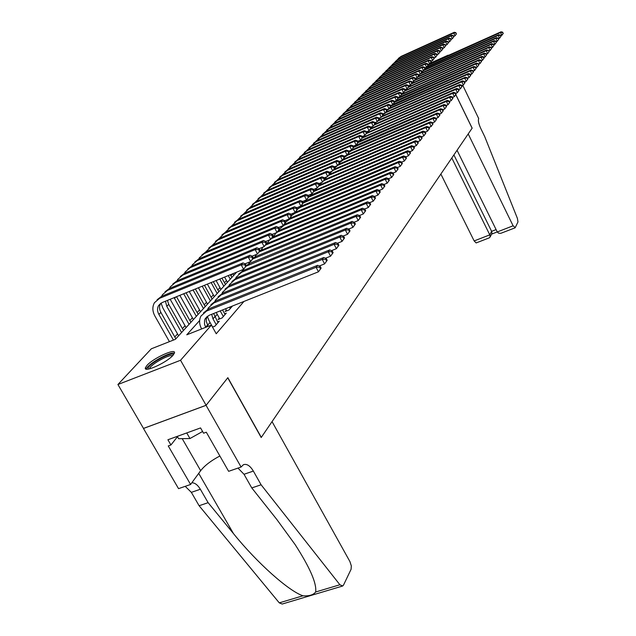 <?xml version="1.0" encoding="UTF-8"?>
<svg xmlns="http://www.w3.org/2000/svg" width="636" height="636" viewBox="0 0 636 636"><rect width="100%" height="100%" fill="white"/><g stroke="black" fill="none" stroke-linecap="round" stroke-linejoin="round"><path stroke-width="0.95" d="M173.016 355.262C166.847 362.663 142.989 373.388 145.453 367.672L146.972 365.406C153.387 357.989 176.625 347.55 174.407 353.123L173.016 355.262M455.766 94.645L472.119 128.194L261.301 437.377L227.847 377.673L206.104 405.283L143.498 428.41L117.914 384.51L151.336 348.79L175.401 339.298L236.687 272.136M232.704 273.766L230.908 275.73M226.488 280.54L224.468 282.75M219.992 287.631L217.878 289.937M213.338 294.889L211.12 297.306M206.517 302.323L204.212 304.843M199.537 309.939L197.128 312.57M192.39 317.746L189.862 320.496M185.052 325.735L182.421 328.613M177.539 333.94L174.781 336.945M226.313 310.137L225.104 311.521L229.063 309.947L232.49 306.003M219.34 318.111L218.1 319.526L222.099 317.944L226.297 313.119L224.659 313.771M212.527 327.111L214.96 326.149L219.269 321.204L217.584 321.864M199.64 320.528L186.769 334.814L211.398 325.091L216.232 333.757L243.962 301.44M217.242 314.335L214.881 317.006M210.063 322.468L207.59 325.274M206.104 405.283L180.544 360.27L117.914 384.51M448.253 55.412L447.704 55.658M430.222 63.179L448.134 55.173M211.398 325.091L180.544 360.27M208.195 326.355L206.255 321.395L206.303 318.946L207.241 316.338M205.714 327.333L204.498 324.114L204.561 320.441L205.182 318.779L209.013 315.345L318.469 271.795L316.076 267.287L206.613 311.028L200.904 316.116C198.981 320.099 199.195 324.328 201.556 328.788L201.644 328.939M321.116 268.138L318.469 271.795L321.116 268.138L320.162 266.333L319.542 267.128L320.504 268.933M319.542 267.128L316.076 267.287L317.634 265.307L208.473 308.969L203.464 312.912M317.634 265.307L320.162 266.333M246.355 265.705L245.385 263.924L244.677 264.703L245.639 266.484L246.355 265.705L243.636 269.306L241.211 264.862L159.62 298.3L154.453 302.704C152.211 306.814 152.354 311.266 154.898 316.044L169.43 341.651M173.421 340.077L158.889 314.43C157.203 311.258 157.1 308.309 158.571 305.582L162.053 302.601L243.636 269.306L245.639 266.484M175.846 338.813L160.876 312.387C159.207 309.223 159.103 306.282 160.574 303.555L160.733 303.3M244.677 264.703L241.211 264.862L242.992 262.914L161.624 296.296L157.116 299.731M242.992 262.914L245.385 263.924M148.387 369.079L148.164 368.681C146.797 364.825 172.746 350.587 173.294 354.88L173.31 354.92M174.383 353.203C170.146 351.374 147.266 364.285 146.359 369.039M177.269 436.368L178.613 438.697L189.957 438.546L202.59 431.486M186.738 432.933L189.957 438.546M172.483 355.826C169.764 353.791 150.398 364.531 149.651 368.506L149.587 368.824M272.049 421.612L349.935 561.612L351.318 565.897L351.112 569.22L343.543 585.033L342.685 586.002L339.894 584.754L261.102 484.783L253.351 471.077C250.083 465.703 246.784 463.58 243.437 464.701L241.084 467.023L206.064 405.331L227.744 377.816L261.197 437.528L272.049 421.612M342.216 586.146L282.185 604.041L279.276 602.864L199.108 505.731L208.123 502.678L233.46 533.58C257.047 562.908 289.086 591.345 302.975 595.789C309.096 596.234 313.317 594.97 315.647 591.997C316.879 583.578 310.026 567.757 295.096 544.551L276.811 519.477L251.776 487.931L244.017 474.281L238.007 468.088M251.776 487.931L261.102 484.783M199.108 505.731L191.341 492.351L185.211 486.333M191.857 482.748C194.934 482.803 197.772 484.982 200.356 489.259L208.123 502.678M206.064 405.331L143.458 428.457L178.541 488.639L190.601 484.473L168.254 445.939L170.925 444.977L177.468 436.717M241.084 467.023L228.626 471.324L206.303 432.218L203.568 433.203L200.555 427.925L167.904 439.762L170.925 444.977M190.601 484.473L200.666 470.672C204.736 465.496 211.136 460.599 219.873 455.988M440.859 174.033L474.154 240.933L489.784 234.859L491.612 231.345L496.096 229.596M451.806 157.99L489.784 234.859L490.173 236.886L491.994 233.356L491.612 231.345L453.897 154.914M455.805 94.597L472.158 128.138L468.207 133.934L513.101 225.796L515.232 227.632L517.974 221.932L517.41 218.394L484.696 136.557L480.649 128.218C478.59 123.638 477.938 120.411 478.693 118.55L462.754 85.256M457.053 150.295L497.257 231.949L513.101 225.796M490.173 236.886L489.418 237.792L476.141 242.936L474.154 240.933M515.025 227.855L500.794 233.317L498.592 233.189L497.257 231.949M491.668 233.992L491.994 233.356M218.013 322.643L213.617 313.508M216.224 324.702L212.973 318.867L211.693 314.279M207.336 316.267L208.942 320.465L212.631 327.071M327.206 260.291L326.268 258.51L325.664 259.281L326.602 261.062L327.206 260.291L324.599 263.884L322.245 259.432L213.982 302.879L208.33 307.919L207.718 309.303M319.328 265.991L324.599 263.884L326.602 261.062M325.664 259.281L322.245 259.432L323.756 257.508L215.795 300.876L210.85 304.763M323.756 257.508L326.268 258.51M225.08 314.526L222.552 309.955M223.331 316.529L220.199 310.893M216.216 312.483L219.762 318.875M333.129 252.651L332.207 250.894L331.618 251.649L332.549 253.406L333.129 252.651L330.569 256.189L328.248 251.792L221.161 294.937L215.564 299.938L214.976 301.241M325.521 258.216L330.569 256.189L332.549 253.406M331.618 251.649L328.248 251.792L329.726 249.908L222.926 292.981L218.045 296.821M329.726 249.908L332.207 250.894M230.264 308.563L229.501 307.188M225.549 308.762L226.718 310.877M338.909 245.21L337.994 243.477L337.422 244.208L338.336 245.949L338.909 245.21L336.38 248.692L334.099 244.343L228.157 287.194L222.616 292.155L222.059 293.371M331.555 250.64L336.38 248.692L338.336 245.949M337.422 244.208L334.099 244.343L335.538 242.515L229.882 285.286L225.057 289.078M335.538 242.515L337.994 243.477M344.529 237.959L343.631 236.242L343.074 236.958L343.973 238.675L344.529 237.959L342.049 241.386L339.799 237.093L234.986 279.641L229.493 284.562L228.968 285.707M337.43 243.254L342.049 241.386L343.973 238.675M343.074 236.958L339.799 237.093L341.198 235.304L236.664 277.781L231.901 281.525M341.198 235.304L343.631 236.242M161.059 303.094L162.832 307.927L178.589 335.8M181.578 332.533L166.783 306.321L165.463 301.21M183.462 330.466L168.723 304.326L167.451 300.399M360.58 217.274L359.722 215.612L359.205 216.28L360.063 217.941L360.58 217.274L358.211 220.549L356.057 216.391L357.353 214.737L256.054 256.34L253.319 257.962L252.381 256.236L251.689 257L252.643 258.757L253.335 257.993L250.664 261.539L248.279 257.143L167.546 290.358L162.426 294.722L161.655 296.281M245.114 263.813L250.664 261.539L252.643 258.757M251.689 257L248.279 257.143L250.012 255.251L169.502 288.402L165.05 291.789M250.012 255.251L252.381 256.236M170.186 299.286L186.094 327.58M189.051 324.336L174.105 297.68M190.887 322.325L176.506 296.702M260.14 250.489L259.202 248.755L258.526 249.495L259.464 251.228L260.14 250.489L257.508 253.979L255.155 249.63L175.274 282.615L170.202 286.947L169.462 288.418M252.198 256.165L257.508 253.979L259.464 251.228M258.526 249.495L255.155 249.63L256.849 247.786L177.182 280.715L172.785 284.054M256.849 247.786L259.202 248.755M179.829 295.35L193.408 319.566M196.341 316.346L183.701 293.768M198.138 314.383L186.07 292.799M266.77 243.175L265.84 241.457L265.188 242.173L266.11 243.898L266.77 243.175L264.179 246.609L261.865 242.316L182.81 275.07L177.786 279.363L177.078 280.754M259.091 248.708L264.179 246.609L266.11 243.898M265.188 242.173L261.865 242.316L263.519 240.511L184.671 273.21L180.33 276.501M263.519 240.511L265.84 241.457M189.242 291.503L200.547 311.743M203.456 308.555L193.082 289.937M205.205 306.639L195.387 288.998M273.226 236.035L272.319 234.342L271.683 235.05L272.59 236.743L273.226 236.035L270.682 239.422L268.408 235.177L190.164 267.708L185.179 271.962L184.504 273.281M265.808 241.441L270.682 239.422L272.59 236.743M271.683 235.05L268.408 235.177L270.014 233.42L191.977 265.896L187.684 269.139M270.014 233.42L272.319 234.342M350.015 230.892L349.132 229.191L348.592 229.89L349.474 231.591L350.015 230.892L347.566 234.271L345.356 230.017L241.648 272.272L236.202 277.153L235.702 278.226M343.162 236.059L347.566 234.271L349.474 231.591M348.592 229.89L345.356 230.017L346.715 228.276L243.286 270.459L238.58 274.156M346.715 228.276L349.132 229.191M198.416 287.758L207.511 304.111M210.397 300.947L202.216 286.208M212.106 299.071L204.458 285.294M279.53 229.087L278.632 227.41L278.012 228.093L278.91 229.771L279.53 229.087L277.026 232.418L274.776 228.221L197.335 260.522L192.398 264.743L191.754 265.983M272.335 234.366L277.026 232.418L278.91 229.771M278.012 228.093L274.776 228.221L276.35 226.503L199.1 258.749L194.862 261.96M276.35 226.503L278.632 227.41M355.365 223.999L354.49 222.322L353.966 222.998L354.832 224.683L355.365 223.999L352.956 227.322L350.77 223.125L246.053 266.214M348.735 229.04L352.956 227.322L354.832 224.683M353.966 222.998L350.77 223.125L352.106 221.423L249.749 263.32L246.283 265.578M242.936 269.592L242.276 270.936M352.106 221.423L354.49 222.322M207.36 284.109L214.316 296.654M217.17 293.522L211.12 282.575M218.84 291.693L213.306 281.684M285.675 222.298L284.793 220.644L284.189 221.312L285.071 222.974L285.675 222.298L283.211 225.581L281.001 221.431L204.331 253.51L199.442 257.691L198.822 258.868M278.671 227.473L283.211 225.581L285.071 222.974M284.189 221.312L281.001 221.431L282.527 219.762L206.056 251.784L201.874 254.949M282.527 219.762L284.793 220.644M354.173 222.203L358.211 220.549L360.063 217.941M359.205 216.28L356.057 216.391L252.786 258.947M249.702 261.937L248.692 263.813M357.353 214.737L359.722 215.612M216.081 280.548L220.954 289.38M223.793 286.272L219.802 279.029M225.422 284.483L221.94 278.163M291.678 215.684L290.803 214.046L290.207 214.698L291.081 216.335L291.678 215.684L289.245 218.919L287.067 214.809L211.168 246.665L205.73 251.928M284.856 220.756L289.245 218.919L291.081 216.335M290.207 214.698L287.067 214.809L288.561 213.179L212.853 244.979L208.711 248.104M288.561 213.179L290.803 214.046M365.668 210.715L364.825 209.069L364.317 209.721L365.167 211.367L365.668 210.715L363.331 213.942L361.208 209.832L259.321 251.888M359.483 215.525L363.331 213.942L365.167 211.367M364.317 209.721L361.208 209.832L362.48 208.218L259.965 250.783M256.387 254.44L254.964 256.857M362.48 208.218L364.825 209.069M224.588 277.081L227.442 282.273M230.256 279.188L228.268 275.579M231.846 277.447L230.351 274.728M297.529 209.22L296.67 207.598L296.09 208.234L296.948 209.864L297.529 209.22L295.136 212.408L292.981 208.346L217.838 239.979L212.472 245.146M290.883 214.197L295.136 212.408L296.948 209.864M296.09 208.234L292.981 208.346L294.444 206.756L219.484 238.333L215.397 241.418M294.444 206.756L296.67 207.598M370.637 204.315L369.802 202.685L369.309 203.321L370.144 204.943L370.637 204.315L368.331 207.495L366.241 203.425L265.538 245.106M364.651 209.013L368.331 207.495L370.144 204.943M369.309 203.321L366.241 203.425L367.481 201.851L266.357 243.866M263.026 247.086L261.086 250.067M367.481 201.851L369.802 202.685M232.879 273.695L233.778 275.324M303.245 202.916L302.394 201.31L301.83 201.93L302.68 203.544L303.245 202.916L300.884 206.056L298.761 202.041L224.357 233.452L219.054 238.524M296.774 207.789L300.884 206.056L302.68 203.544M301.83 201.93L298.761 202.041L300.192 200.483L225.963 231.838L221.924 234.891M300.192 200.483L302.394 201.31M375.486 198.066L374.668 196.452L374.183 197.073L375.009 198.678L375.486 198.066L373.221 201.199L371.154 197.176L271.461 238.564M369.699 202.653L373.221 201.199L375.009 198.678M374.183 197.073L371.154 197.176L372.362 195.634L272.574 237.156M269.656 239.844L267.064 243.437M372.362 195.634L374.668 196.452M308.826 196.755L307.991 195.173L307.434 195.777L308.269 197.367L308.826 196.755L306.504 199.855L304.406 195.88L230.725 227.068L225.494 232.053M302.513 201.532L306.504 199.855L308.269 197.367M307.434 195.777L304.406 195.88L305.797 194.362L232.291 225.502L228.3 228.515M305.797 194.362L307.991 195.173M380.225 191.961L379.414 190.371L378.945 190.967L379.756 192.565L380.225 191.961L377.983 195.053L375.948 191.07L277.248 232.172M374.628 196.445L377.983 195.053L379.756 192.565M378.945 190.967L375.948 191.07L377.132 189.568L278.624 230.622M275.905 232.887L275.444 233.46M276.509 232.633L272.908 236.958M377.132 189.568L379.414 190.371M314.279 190.744L313.453 189.17L312.912 189.767L313.739 191.341L314.279 190.744L311.99 193.797L309.923 189.862L236.95 220.835L231.782 225.732M308.126 195.427L311.99 193.797L313.739 191.341M312.912 189.767L309.923 189.862L311.282 188.375L238.484 219.301L234.533 222.274M311.282 188.375L313.453 189.17M384.852 185.998L384.049 184.424L383.588 185.012L384.39 186.587L384.852 185.998L382.641 189.043L380.63 185.108L284.069 225.351L279.506 229.04M379.422 190.387L382.641 189.043L384.39 186.587M383.588 185.012L380.63 185.108L381.791 183.637L284.3 224.381M282.114 226.042L281.104 227.211M381.791 183.637L384.049 184.424M319.606 184.861L318.795 183.303L318.262 183.884L319.073 185.442L319.606 184.861L317.348 187.874L315.313 183.979L243.031 214.737L237.936 219.555M313.604 189.464L317.348 187.874L319.073 185.442M318.262 183.884L315.313 183.979L316.641 182.532L244.534 213.235L240.623 216.176M316.641 182.532L318.795 183.303M389.367 180.171L388.58 178.613L388.127 179.185L388.922 180.743L389.367 180.171L387.197 183.176L385.209 179.28L289.587 219.245L285.612 222.179M384.072 184.48L387.197 183.176L388.922 180.743M388.127 179.185L385.209 179.28L386.338 177.841L289.801 218.307M288.378 219.277L286.645 221.105M386.338 177.841L388.58 178.613M324.813 179.114L324.01 177.579L323.493 178.144L324.296 179.686L324.813 179.114L322.587 182.087L320.576 178.231L248.986 208.783L243.946 213.513M318.962 183.629L322.587 182.087L324.296 179.686M323.493 178.144L320.576 178.231L321.872 176.816L250.449 207.312L246.585 210.222M321.872 176.816L324.01 177.579M393.787 174.479L393.008 172.936L392.571 173.493L393.35 175.043L393.787 174.479L391.641 177.444L389.685 173.58L294.985 213.275L291.606 215.556M388.628 178.7L391.641 177.444L393.35 175.043M392.571 173.493L389.685 173.58L390.79 172.181L295.176 212.36M295.001 212.464L292.059 215.127M390.79 172.181L393.008 172.936M331.944 171.227L329.901 173.501L329.106 171.974L328.605 172.531L329.392 174.057L329.901 173.501L327.707 176.434L325.719 172.618L254.805 202.956L249.829 207.606M324.193 177.929L327.707 176.434L329.392 174.057M328.605 172.531L325.719 172.618L326.991 171.235L256.236 201.517L252.413 204.387M326.991 171.235L329.106 171.974M398.112 168.906L397.333 167.379L396.912 167.936L397.683 169.462L398.112 168.906L395.99 171.839L394.058 168.015L300.264 207.431L297.497 209.157M393.072 173.064L395.99 171.839L397.683 169.462M396.912 167.936L394.058 168.015L395.139 166.648L301.567 205.992L297.473 209.125M395.139 166.648L397.333 167.379M334.878 168.007L334.099 166.497L333.606 167.037L334.385 168.548L334.878 168.007L332.708 170.901L330.752 167.125L260.498 197.247L255.577 201.827M329.305 172.356L332.708 170.901L334.385 168.548M333.606 167.037L330.752 167.125L331.992 165.773L261.897 195.84L258.121 198.686M331.992 165.773L334.099 166.497M402.334 163.468L401.57 161.957L401.149 162.49L401.912 164.009L402.334 163.468L400.243 166.354L398.335 162.57L303.181 203.027M397.421 167.538L400.243 166.354L401.912 164.009M401.149 162.49L398.335 162.57L399.392 161.234L306.711 200.308L303.173 202.789M300.454 206.239L300.24 206.668M399.392 161.234L401.57 161.957M339.743 162.633L338.972 161.139L338.487 161.671L339.266 163.166L339.743 162.633L337.613 165.487L335.681 161.751L266.063 191.667L261.205 196.166M334.305 166.902L337.613 165.487L339.266 163.166M338.487 161.671L335.681 161.751L336.889 160.423L267.438 190.291L263.702 193.098M336.889 160.423L338.972 161.139M406.46 158.141L405.712 156.647L405.299 157.172L406.054 158.666L406.46 158.141L404.401 160.995L402.516 157.251L308.563 197.2M401.666 162.148L404.401 160.995L406.054 158.666M405.299 157.172L402.516 157.251L403.55 155.939L311.735 194.743L308.778 196.659M305.821 200.141L305.36 201M403.55 155.939L405.712 156.647M344.505 157.378L343.75 155.9L343.273 156.416L344.036 157.903L344.505 157.378L342.399 160.2L340.491 156.496L271.516 186.205L266.723 190.633M339.195 161.576L342.399 160.2L344.036 157.903M343.273 156.416L340.491 156.496L341.683 155.2L272.86 184.861L269.163 187.636M341.683 155.2L343.75 155.9M410.506 152.934L409.759 151.455L409.361 151.964L410.101 153.451L410.506 152.934L408.471 155.748L406.611 152.044L313.802 191.523M405.824 156.869L408.471 155.748L410.101 153.451M409.361 151.964L406.611 152.044L407.62 150.756L314.271 190.728M311.115 194.163L310.368 195.451M407.62 150.756L409.759 151.455M349.172 152.235L348.417 150.772L347.956 151.281L348.711 152.743L349.172 152.235L347.089 155.017L345.205 151.352L276.859 180.863L272.113 185.219M343.981 156.353L347.089 155.017L348.711 152.743M347.956 151.281L345.205 151.352L346.366 150.08L278.171 179.543L274.506 182.286M346.366 150.08L348.417 150.772M414.457 147.838L413.726 146.367L413.336 146.868L414.068 148.339L414.457 147.838L412.454 150.613L410.61 146.94L318.922 185.998M409.886 151.702L412.454 150.613L414.068 148.339M413.336 146.868L410.61 146.94L411.603 145.684L319.447 185.132M316.346 188.296L315.273 190.021M411.603 145.684L413.726 146.367M353.727 147.202L352.988 145.747L352.535 146.248L353.282 147.703L353.727 147.202L351.676 149.953L349.816 146.32L282.082 175.623L277.399 179.916M348.663 151.249L351.676 149.953L353.282 147.703M352.535 146.248L349.816 146.32L350.953 145.08L283.37 174.336L279.745 177.047M350.953 145.08L352.988 145.747M418.329 142.846L417.606 141.391L417.224 141.884L417.947 143.339L418.329 142.846L416.349 145.588L414.529 141.955L323.915 180.6M413.861 146.646L416.349 145.588L417.947 143.339M417.224 141.884L414.529 141.955L415.499 140.723L324.455 179.702M321.538 182.532L320.075 184.702M415.499 140.723L417.606 141.391M358.195 142.273L357.464 140.834L357.019 141.319L357.758 142.758L358.195 142.273L356.168 144.984L354.332 141.391L287.202 170.496L282.567 174.725M353.242 146.248L356.168 144.984L357.758 142.758M357.019 141.319L354.332 141.391L355.445 140.174L288.466 169.232L284.872 171.919M355.445 140.174L357.464 140.834M422.121 137.964L421.406 136.525L421.032 137.002L421.748 138.449L422.121 137.964L420.165 140.675L418.369 137.074L328.613 175.433M417.757 141.693L420.165 140.675L421.748 138.449M421.032 137.002L418.369 137.074L419.315 135.865L329.345 174.415M326.713 176.856L324.781 179.487M419.315 135.865L421.406 136.525M449.803 102.285L449.143 100.949L448.825 101.363L449.485 102.698L449.803 102.285L448.022 104.749L446.385 101.41L447.188 100.385L362.568 137.448L361.844 136.024L361.415 136.501L362.138 137.925L362.568 137.448L360.572 140.127L358.752 136.565L292.218 165.471L287.639 169.637M357.726 141.359L360.572 140.127L362.138 137.925M361.415 136.501L358.752 136.565L359.849 135.373L293.45 164.231L289.905 166.886M359.849 135.373L361.844 136.024M425.834 133.178L425.126 131.755L424.753 132.224L425.468 133.655L425.834 133.178L423.902 135.858L422.129 132.288L333.177 170.384M421.565 136.851L423.902 135.858L425.468 133.655M424.753 132.224L422.129 132.288L423.051 131.111L334.123 169.248M423.051 131.111L425.126 131.755M366.853 132.717L366.137 131.31L365.716 131.779L366.431 133.186L366.853 132.717L364.881 135.365L363.084 131.835L297.131 160.55L292.608 164.652M362.123 136.565L364.881 135.365L366.431 133.186M365.716 131.779L363.084 131.835L364.15 130.674L298.34 159.334L294.826 161.965M364.15 130.674L366.137 131.31M429.467 128.496L428.767 127.081L428.41 127.542L429.109 128.957L429.467 128.496L427.559 131.135L425.802 127.605L337.652 165.447M425.301 132.105L427.559 131.135L429.109 128.957M428.41 127.542L425.802 127.605L426.716 126.453L338.75 164.223M336.595 165.924L335.919 166.719M337.485 165.543L334.83 167.92M426.716 126.453L428.767 127.081M371.05 128.09L370.343 126.691L369.929 127.144L370.637 128.544L371.05 128.09L369.103 130.706L367.33 127.208L301.949 155.725L297.473 159.763M366.423 131.867L369.103 130.706L370.637 128.544M369.929 127.144L367.33 127.208L368.371 126.063L303.134 154.532L299.651 157.14M368.371 126.063L370.343 126.691M433.029 123.901L432.337 122.51L431.987 122.963L432.679 124.362L433.029 123.901L431.144 126.516L429.411 123.018L343.074 160.081L339.68 162.514M428.95 127.454L431.144 126.516L432.679 124.362M431.987 122.963L429.411 123.018L430.302 121.881L343.114 159.405M341.5 160.582L340.308 161.878M430.302 121.881L432.337 122.51M375.161 123.551L374.461 122.168L374.055 122.613L374.755 123.996L375.161 123.551L373.237 126.135L371.48 122.669L306.663 150.994L302.243 154.977M370.637 127.264L373.237 126.135L374.755 123.996M374.055 122.613L371.48 122.669L372.513 121.548L307.832 149.826L304.382 152.401M372.513 121.548L374.461 122.168M436.519 119.409L435.835 118.018L435.485 118.463L436.169 119.854L436.519 119.409L434.65 121.985L432.941 118.519L347.367 155.335L344.458 157.275M432.528 122.899L434.65 121.985L436.169 119.854M435.485 118.463L432.941 118.519L433.816 117.414L347.391 154.683M346.493 155.279L344.617 157.124M433.816 117.414L435.835 118.018M439.937 114.997L439.261 113.629L438.92 114.059L439.595 115.434L439.937 114.997L438.093 117.549L436.399 114.114L351.573 150.684L349.148 152.187M436.042 118.431L438.093 117.549L439.595 115.434M438.92 114.059L436.399 114.114L437.258 113.025L352.614 149.532L349.108 152.123M437.258 113.025L439.261 113.629M443.292 110.68L442.624 109.32L442.29 109.742L442.958 111.109L443.292 110.68L441.471 113.2L439.794 109.797L353.656 147.321M439.476 114.059L441.471 113.2L442.958 111.109M442.29 109.742L439.794 109.797L440.637 108.732L356.716 144.992L353.672 147.091M440.637 108.732L442.624 109.32M379.191 119.099L378.5 117.732L378.102 118.169L378.794 119.544L379.191 119.099L377.291 121.659L375.558 118.224L311.29 146.359L306.918 150.287M374.763 122.756L377.291 121.659L378.794 119.544M378.102 118.169L375.558 118.224L376.56 117.127L312.435 145.215L309.024 147.767M376.56 117.127L378.5 117.732M383.142 114.742L382.459 113.383L382.069 113.812L382.753 115.172L383.142 114.742L381.266 117.263L379.549 113.868L315.83 141.812L311.505 145.684M378.81 118.336L381.266 117.263L382.753 115.172M382.069 113.812L379.549 113.868L380.535 112.787L316.951 140.691L313.572 143.211M380.535 112.787L382.459 113.383M387.022 110.465L386.338 109.122L385.957 109.543L386.632 110.887L387.022 110.465L385.162 112.962L383.468 109.591L320.282 137.352L316.005 141.168M382.777 114.011L385.162 112.962L386.632 110.887M385.957 109.543L383.468 109.591L384.43 108.533L321.387 136.255L318.032 138.751M384.43 108.533L386.338 109.122M446.575 106.443L445.916 105.091L445.59 105.512L446.249 106.864L446.575 106.443L444.779 108.939L443.125 105.56L357.957 142.655M442.847 109.766L444.779 108.939L446.249 106.864M445.59 105.512L443.125 105.56L443.944 104.519L360.747 140.54L358.163 142.202M355.516 145.27L355.198 145.819M443.944 104.519L445.916 105.091M390.814 106.276L390.146 104.94L389.773 105.353L390.44 106.689L390.814 106.276L388.978 108.74L387.308 105.401L324.654 132.98L320.417 136.74M386.664 109.758L388.978 108.74L390.44 106.689M389.773 105.353L387.308 105.401L388.254 104.368L325.727 131.898L322.412 134.371M388.254 104.368L390.146 104.94M446.146 105.56L448.022 104.749L449.485 102.698M448.825 101.363L446.385 101.41L362.162 138.107M359.769 140.476L359.221 141.375M447.188 100.385L449.143 100.949M394.543 102.165L393.883 100.838L393.509 101.243L394.177 102.571L394.543 102.165L392.73 104.606L391.068 101.291L328.931 128.687L324.75 132.399M390.472 105.592L392.73 104.606L394.177 102.571M393.509 101.243L391.068 101.291L391.999 100.273L329.997 127.629L326.705 130.078M391.999 100.273L393.883 100.838M452.959 98.214L452.315 96.887L452.005 97.292L452.649 98.62L452.959 98.214L451.202 100.647L449.58 97.34L366.272 133.655M449.382 101.442L451.202 100.647L452.649 98.62M452.005 97.292L449.58 97.34L450.375 96.33L366.702 132.964M363.975 135.754L363.156 137.01M450.375 96.33L452.315 96.887M398.2 98.127L397.54 96.815L397.182 97.213L397.834 98.532L398.2 98.127L396.403 100.544L394.765 97.26L333.137 124.473L329.003 128.138M394.217 101.506L396.403 100.544L397.834 98.532M397.182 97.213L394.765 97.26L395.679 96.267L334.178 123.432L330.927 125.856M395.679 96.267L397.54 96.815M456.06 94.215L455.424 92.904L455.114 93.301L455.758 94.613L456.06 94.215L454.327 96.624L452.721 93.341L370.295 129.307M452.562 97.395L454.327 96.624L455.758 94.613M455.114 93.301L452.721 93.341L453.5 92.355L370.74 128.591M368.149 131.119L367.028 132.733M453.5 92.355L455.424 92.904M401.785 94.168L401.141 92.872L400.783 93.261L401.427 94.565L401.785 94.168L400.012 96.561L398.39 93.301L337.263 120.339L333.169 123.956M397.882 97.499L400.012 96.561L401.427 94.565M400.783 93.261L398.39 93.301L399.281 92.323L338.288 119.322L335.061 121.722M399.281 92.323L401.141 92.872M459.105 90.296L458.477 88.992L458.174 89.382L458.802 90.686L459.105 90.296L457.387 92.681L455.805 89.422L374.207 125.061M455.678 93.42L457.387 92.681L458.802 90.686M458.174 89.382L455.805 89.422L456.561 88.452L374.684 124.314M372.306 126.54L370.828 128.528M456.561 88.452L458.477 88.992M405.307 90.288L404.663 89L404.313 89.382L404.957 90.67L405.307 90.288L403.55 92.649L401.944 89.422L341.317 116.285L337.263 119.846M401.483 93.564L403.55 92.649L404.957 90.67M404.313 89.382L401.944 89.422L402.827 88.46L342.319 115.283L339.123 117.66M402.827 88.46L404.663 89M462.094 86.448L461.466 85.152L461.172 85.534L461.8 86.83L462.094 86.448L460.392 88.802L458.826 85.574L377.903 120.983M458.731 89.525L460.392 88.802L461.8 86.83M461.172 85.534L458.826 85.574L459.574 84.62L378.547 120.132M376.48 122.009L375.137 123.487M459.574 84.62L461.466 85.152M409.568 85.423L408.741 86.448L408.121 85.2L407.779 85.574L408.415 86.854L408.757 86.472L407.024 88.809L405.434 85.614L345.292 112.294L341.286 115.816M405.013 89.7L407.024 88.809L408.415 86.854M407.779 85.574L405.434 85.614L406.301 84.668L346.278 111.316L343.114 113.669M406.301 84.668L408.121 85.2M465.027 82.664L464.407 81.392L464.113 81.766L464.733 83.046L465.027 82.664L463.342 85.001L461.792 81.798L381.528 116.976M461.736 85.701L463.342 85.001L464.733 83.046M464.113 81.766L461.792 81.798L462.523 80.867L382.331 116.038M380.336 117.676L379.875 118.216M380.733 117.501L379.143 119.004M462.523 80.867L464.407 81.392M412.152 82.736L411.524 81.464L411.19 81.837L411.81 83.101L412.152 82.736L410.435 85.041L408.861 81.869L349.204 108.382L345.237 111.864M408.479 85.908L410.435 85.041L411.81 83.101M411.19 81.837L408.861 81.869L409.711 80.947L350.166 107.42L347.033 109.75M409.711 80.947L411.524 81.464M467.905 78.959L467.285 77.687L466.999 78.061L467.619 79.325L467.905 78.959L466.236 81.265L464.701 78.093L386.044 112.556L383.087 114.631M464.678 81.949L466.236 81.265L467.619 79.325M466.999 78.061L464.701 78.093L465.417 77.179L385.965 112.071M384.279 113.343L383.444 114.281M465.417 77.179L467.285 77.687M415.483 79.055L414.863 77.799L414.529 78.164L415.149 79.421L415.483 79.055L413.782 81.344L412.231 78.196L353.036 104.543L349.108 107.977M411.882 82.187L413.782 81.344L415.149 79.421M414.529 78.164L412.231 78.196L413.058 77.29L353.99 103.589L350.881 105.902M413.058 77.29L414.863 77.799M470.727 75.318L470.123 74.062L469.837 74.42L470.449 75.676L470.727 75.318L469.082 77.6L467.563 74.452L389.534 108.692L386.974 110.386L388.262 109.058M467.563 78.26L469.082 77.6L470.449 75.676M469.837 74.42L467.563 74.452L468.263 73.553L389.447 108.223M468.263 73.553L470.123 74.062M418.75 75.446L418.138 74.205L417.812 74.563L418.424 75.803L418.75 75.446L417.073 77.711L415.531 74.595L356.804 100.766L352.916 104.153M415.221 78.53L417.073 77.711L418.424 75.803M417.812 74.563L415.531 74.595L416.349 73.697L357.742 99.828L354.657 102.126M416.349 73.697L418.138 74.205M473.502 71.741L472.898 70.493L472.627 70.85L473.224 72.099L473.502 71.741L471.872 73.999L470.37 70.882L390.798 106.244M470.402 74.643L471.872 73.999L473.224 72.099M472.627 70.85L470.37 70.882L471.061 69.992L392.873 104.447M392.38 104.757L390.766 106.164M471.061 69.992L472.898 70.493M421.962 71.908L421.358 70.668L421.032 71.017L421.644 72.258L421.962 71.908L420.301 74.142L418.782 71.049L360.509 97.054L356.661 100.401M418.504 74.945L420.301 74.142L421.644 72.258M421.032 71.017L418.782 71.049L419.577 70.175L361.423 96.139L358.37 98.413M419.577 70.175L421.358 70.668M476.229 68.227L475.633 66.995L475.362 67.337L475.959 68.577L476.229 68.227L474.615 70.461L473.128 67.368L394.471 102.285M473.192 71.089L474.615 70.461L475.959 68.577M475.362 67.337L473.128 67.368L473.804 66.502L397.166 100.257L394.495 102.07M473.804 66.502L475.633 66.995M501.033 36.26L500.262 35.409L501.033 36.26L499.57 38.287L498.219 35.425L425.11 68.402L424.514 67.193L424.204 67.543L424.808 68.767L425.118 68.426L423.473 70.636L421.97 67.567L364.15 93.413L360.342 96.72M421.724 71.415L423.473 70.636L424.808 68.767M424.204 67.543L421.97 67.567L422.757 66.708L365.048 92.506L362.019 94.764M422.757 66.708L424.514 67.193M478.908 64.777L478.32 63.552L478.049 63.894L478.638 65.118L478.908 64.777L477.31 66.995L475.831 63.918L397.985 98.469M475.927 67.599L477.31 66.995L478.638 65.118M478.049 63.894L475.831 63.918L476.507 63.067L400.457 96.608L398.168 98.071M476.507 63.067L478.32 63.552M428.219 64.999L427.623 63.783L427.312 64.125L427.909 65.341L428.219 64.999L426.589 67.193L425.102 64.149L367.727 89.827L363.951 93.094M424.888 67.957L426.589 67.193L427.909 65.341M427.312 64.125L425.102 64.149L425.874 63.306L368.61 88.945L365.605 91.171M425.874 63.306L427.623 63.783M481.539 61.39L480.951 60.174L480.689 60.507L481.277 61.724L481.539 61.39L479.957 63.576L478.495 60.531L401.427 94.74M478.614 64.172L479.957 63.576L481.277 61.724M480.689 60.507L478.495 60.531L479.154 59.697L401.769 94.192M399.273 96.887L398.867 97.515M479.154 59.697L480.951 60.174M431.264 61.636L430.675 60.436L430.373 60.762L430.962 61.97L431.264 61.636L429.658 63.807L428.179 60.794L371.241 86.305L367.505 89.533M427.996 64.554L429.658 63.807L430.962 61.97M430.373 60.762L428.179 60.794L428.934 59.959L372.108 85.439L369.134 87.649M428.934 59.959L430.675 60.436M484.123 58.059L483.543 56.85L483.288 57.176L483.861 58.385L484.123 58.059L482.557 60.221L481.11 57.208L404.806 91.083M481.253 60.802L482.557 60.221L483.861 58.385M483.288 57.176L481.11 57.208L481.754 56.381L405.164 90.511M402.723 93.007L402.103 93.937M481.754 56.381L483.543 56.85M434.261 58.337L433.673 57.137L433.378 57.463L433.959 58.663L434.261 58.337L432.663 60.484L431.2 57.486L374.691 82.847L370.995 86.035M431.049 61.207L432.663 60.484L433.959 58.663M433.378 57.463L431.2 57.486L431.947 56.676L375.55 81.988L372.601 84.183M431.947 56.676L433.673 57.137M486.659 54.783L486.087 53.583L485.832 53.909L486.413 55.109L486.659 54.783L485.117 56.93L483.678 53.933L408.113 87.498M483.845 57.486L485.117 56.93L486.413 55.109M485.832 53.909L483.678 53.933L484.314 53.122L408.479 86.909M406.158 89.191L405.283 90.423M484.314 53.122L486.087 53.583M437.202 55.086L436.622 53.901L436.328 54.219L436.908 55.412L437.202 55.086L435.62 57.216L434.173 54.243L378.094 79.444L374.429 82.593M434.054 57.916L435.62 57.216L436.908 55.412M436.328 54.219L434.173 54.243L434.913 53.44L378.929 78.602L376.003 80.772M434.913 53.44L436.622 53.901M489.156 51.564L488.345 50.697L489.156 51.564L487.629 53.686L486.206 50.721L411.357 83.984M486.397 54.235L487.629 53.686L488.909 51.882M488.345 50.697L486.206 50.721L486.834 49.918L411.738 83.388M486.834 49.918L488.591 50.379M440.096 51.898L439.524 50.713L439.238 51.031L439.81 52.208L440.096 51.898L438.53 54.004L437.099 51.055L381.433 76.097L377.808 79.214M437.004 54.688L438.53 54.004L439.81 52.208M439.238 51.031L437.099 51.055L437.822 50.268L382.26 75.271L379.358 77.425M437.822 50.268L439.524 50.713M491.612 48.4L490.809 47.533L491.612 48.4L490.094 50.506L488.687 47.557L414.481 80.573M488.901 51.031L490.094 50.506L491.366 48.718M490.809 47.533L488.687 47.557L489.307 46.778L414.926 79.929M412.979 81.702L412.112 82.656M489.307 46.778L491.048 47.223M442.942 48.757L442.37 47.589L442.092 47.899L442.656 49.067L442.942 48.757L441.392 50.84L439.969 47.915L384.716 72.806L381.123 75.883M439.905 51.508L441.392 50.84L442.656 49.067M442.092 47.899L439.969 47.915L440.684 47.144L385.535 71.987L382.649 74.126M440.684 47.144L442.37 47.589M494.029 45.291L493.234 44.425L494.029 45.291L492.526 47.374L491.127 44.448L417.478 77.258M491.366 47.891L492.526 47.374L493.79 45.601M493.234 44.425L491.127 44.448L491.731 43.677L418.059 76.543M416.421 77.997L415.427 78.959M491.731 43.677L493.472 44.123M445.741 45.665L445.176 44.504L444.898 44.814L445.462 45.975L445.741 45.665L444.206 47.732L442.799 44.83L387.952 69.57L384.39 72.615M442.759 48.384L444.206 47.732L445.462 45.975M444.898 44.814L442.799 44.83L443.499 44.067L388.747 68.767L385.893 70.882M443.499 44.067L445.176 44.504M496.398 42.23L495.611 41.372L496.398 42.23L494.911 44.297L493.536 41.388L420.428 74.007M493.79 44.79L494.911 44.297L496.167 42.532M495.611 41.372L493.536 41.388L494.124 40.632L421.127 73.212M419.474 74.515L418.862 75.199M419.991 74.285L418.703 75.358M494.124 40.632L495.849 41.07M448.491 42.628L447.935 41.483L447.657 41.777L448.213 42.93L448.491 42.628L446.973 44.679L445.582 41.801L391.132 66.383L387.602 69.396M445.566 45.315L446.973 44.679L448.213 42.93M447.657 41.777L445.582 41.801L446.265 41.046L391.919 65.595L389.089 67.694M446.265 41.046L447.935 41.483M498.735 39.225L497.956 38.367L498.735 39.225L497.265 41.268L495.897 38.383L424.204 70.35L421.93 71.836M496.175 41.753L497.265 41.268L498.505 39.519M497.956 38.367L495.897 38.383L496.478 37.643L424.045 70.008M422.733 70.97L421.914 71.812M496.478 37.643L498.187 38.073M451.194 39.647L450.646 38.502L450.375 38.796L450.924 39.941L451.194 39.647L449.692 41.674L448.308 38.812L394.256 63.25L390.766 66.224M448.324 42.294L449.692 41.674L450.924 39.941M450.375 38.796L448.308 38.812L448.992 38.081L395.036 62.471L392.221 64.554M448.992 38.081L450.646 38.502M498.513 38.756L500.802 36.554M500.262 35.409L498.219 35.425L498.791 34.694L426.891 66.867M426.048 67.44L425.071 68.322M498.791 34.694L500.492 35.123M453.858 36.705L453.047 35.862L453.858 36.705L452.371 38.717L451.003 35.878L397.333 60.166L393.875 63.107M451.035 39.321L452.371 38.717L453.595 36.999M453.047 35.862L451.003 35.878L451.663 35.155L398.096 59.402L395.314 61.469M451.663 35.155L453.309 35.576M503.291 33.35L502.527 32.508L503.291 33.35L501.844 35.354L500.5 32.523L428.139 65.118M500.818 35.815L503.068 33.636M502.527 32.508L500.5 32.523L501.065 31.8L429.69 63.775M429.546 63.854L428.179 64.92M501.065 31.8L502.75 32.213M456.473 33.811L455.678 32.977L456.473 33.811L455.002 35.807L453.651 32.992L400.37 57.129L396.936 60.046M453.707 36.395L455.002 35.807L456.219 34.105M455.678 32.977L453.651 32.992L454.303 32.277L401.117 56.381L398.351 58.425M454.303 32.277L455.933 32.69M205.627 327.182L207.487 325.083M206.613 311.028L208.473 308.969M158.889 314.43L160.876 312.387M159.62 298.3L161.624 296.296M244.017 474.281L253.351 471.077M200.356 489.259L191.341 492.351M279.276 602.864L302.975 595.789M315.647 591.997L339.894 584.754M233.46 533.58L198.71 473.359M182.206 438.649L200.666 470.672M212.973 318.867L214.777 316.815M213.982 302.879L215.795 300.876M221.161 294.937L222.926 292.981M228.157 287.194L229.882 285.286M234.986 279.641L236.664 277.781M166.783 306.321L168.723 304.326M167.546 290.358L169.502 288.402M174.487 298.419L175.918 296.94M175.274 282.615L177.182 280.715M182.81 275.07L184.671 273.21M190.164 267.708L191.977 265.896M241.648 272.272L243.286 270.459M197.335 260.522L199.1 258.749M248.143 265.085L249.749 263.32M204.331 253.51L206.056 251.784M254.487 258.073L256.054 256.34M211.168 246.665L212.853 244.979M260.688 251.22L262.207 249.527M217.838 239.979L219.484 238.333M266.738 244.526L268.225 242.873M224.357 233.452L225.963 231.838M272.645 237.983L274.1 236.377M230.725 227.068L232.291 225.502M278.425 231.599L279.848 230.025M236.95 220.835L238.484 219.301M284.069 225.351L285.461 223.816M243.031 214.737L244.534 213.235M289.587 219.245L290.946 217.743M248.986 208.783L250.449 207.312M294.985 213.275L296.32 211.804M254.805 202.956L256.236 201.517M300.264 207.431L301.567 205.992M260.498 197.247L261.897 195.84M305.431 201.715L306.711 200.308M266.063 191.667L267.438 190.291M310.487 196.126L311.735 194.743M271.516 186.205L272.86 184.861M315.44 190.649L316.664 189.297M276.859 180.863L278.171 179.543M320.29 185.291L321.482 183.963M282.082 175.623L283.37 174.336M325.036 180.036L326.204 178.74M287.202 170.496L288.466 169.232M329.687 174.892L330.831 173.628M292.218 165.471L293.45 164.231M334.242 169.86L335.363 168.612M297.131 160.55L298.34 159.334M338.702 164.923L339.807 163.698M301.949 155.725L303.134 154.532M343.074 160.081L344.156 158.881M306.663 150.994L307.832 149.826M347.367 155.335L348.425 154.166M351.573 150.684L352.614 149.532M355.699 146.121L356.716 144.992M311.29 146.359L312.435 145.215M315.83 141.812L316.951 140.691M320.282 137.352L321.387 136.255M359.745 141.645L360.747 140.54M324.654 132.98L325.727 131.898M363.713 137.249L364.698 136.168M328.931 128.687L329.997 127.629M367.608 132.948L368.57 131.883M333.137 124.473L334.178 123.432M371.432 128.718L372.378 127.669M337.263 120.339L338.288 119.322M375.184 124.561L376.115 123.535M341.317 116.285L342.319 115.283M378.873 120.49L379.779 119.481M345.292 112.294L346.278 111.316M382.49 116.483L383.381 115.498M349.204 108.382L350.166 107.42M386.044 112.556L386.919 111.586M353.036 104.543L353.99 103.589M389.534 108.692L390.393 107.738M356.804 100.766L357.742 99.828M392.961 104.9L393.811 103.962M360.509 97.054L361.423 96.139M396.331 101.18L397.166 100.257M364.15 93.413L365.048 92.506M399.639 97.515L400.457 96.608M367.727 89.827L368.61 88.945M402.898 93.913L403.701 93.023M371.241 86.305L372.108 85.439M406.094 90.376L406.881 89.501M374.691 82.847L375.55 81.988M409.242 86.894L410.013 86.035M378.094 79.444L378.929 78.602M412.335 83.475L413.098 82.632M381.433 76.097L382.26 75.271M415.372 80.112L416.127 79.277M384.716 72.806L385.535 71.987M418.361 76.805L419.108 75.986M387.952 69.57L388.747 68.767M421.31 73.545L422.034 72.743M391.132 66.383L391.919 65.595M424.204 70.35L424.92 69.555M394.256 63.25L395.036 62.471M427.05 67.193L427.758 66.414M397.333 60.166L398.096 59.402M429.857 64.093L430.548 63.33M400.37 57.129L401.117 56.381M145.453 367.672L146.28 369.111M205.182 318.779L207.042 316.704M158.571 305.582L160.574 303.555M491.596 234.127L497.249 231.933"/></g></svg>
